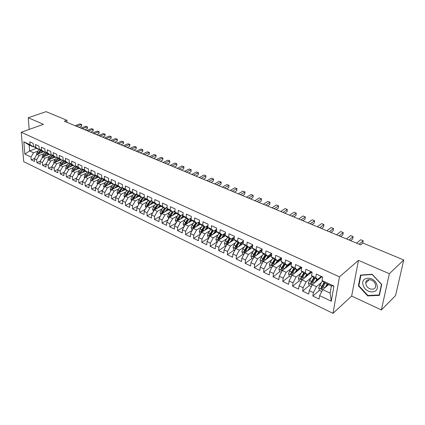 <?xml version="1.0" encoding="UTF-8"?>
<svg xmlns="http://www.w3.org/2000/svg" width="425" height="425" viewBox="0 0 425 425"><rect width="100%" height="100%" fill="white"/><g stroke="black" fill="none" stroke-linecap="round" stroke-linejoin="round"><path stroke-width="0.64" d="M381.379 309.937L389.353 273.711L358.482 260.376L351.656 296.06L381.379 309.937L395.59 295.518L403.75 259.978L362.897 243.036L360.713 244.869L64.308 121.221L66.895 120.28L46.075 111.647L28.252 117.757L29.171 129.423M351.656 296.06L332.982 313.353L23.747 161.681L21.25 132.26L339.474 276.84L332.982 313.353M36.332 148.346L29.612 150.923L24.852 154.105L30.988 157.048L31.211 159.858L34.595 161.495L34.377 158.674L36.651 159.768L36.863 162.594L40.295 164.252L40.088 161.42L42.399 162.525L42.596 165.362L46.075 167.046L45.884 164.199L48.222 165.325L48.413 168.178L51.94 169.883L51.76 167.025L54.14 168.162L54.315 171.031L57.896 172.762L57.726 169.888L60.138 171.047L60.302 173.926L63.936 175.684L63.782 172.794L66.226 173.968L66.38 176.864L70.067 178.649L69.923 175.743L72.409 176.938L72.547 179.849L76.293 181.656L76.16 178.739L78.683 179.95L78.806 182.872L82.609 184.71L82.493 181.778L85.053 183.005L85.165 185.948L89.022 187.813L88.921 184.864L91.518 186.113L91.614 189.067L95.535 190.963L95.45 187.999L98.085 189.263L98.17 192.238L102.149 194.161L102.074 191.181L104.757 192.467L104.821 195.452L108.864 197.407L108.805 194.411L111.531 195.718L111.578 198.719L115.685 200.706L115.642 197.694L118.41 199.022L118.442 202.04L122.618 204.058L122.591 201.03L125.402 202.38L125.418 205.413L129.657 207.464L129.652 204.42L132.504 205.79L132.504 208.84L136.813 210.922L136.823 207.862L139.724 209.254L139.703 212.319L144.08 214.439L144.112 211.363L147.061 212.776L147.023 215.857L151.47 218.009L151.518 214.917L154.514 216.357L154.461 219.454L158.982 221.643L159.051 218.535L162.095 219.996L162.021 223.114L166.616 225.335L166.706 222.211L169.803 223.699L169.708 226.828L174.383 229.091L174.489 225.946L177.639 227.46L177.523 230.61L182.277 232.905L182.405 229.75L185.613 231.29L185.475 234.451L190.31 236.789L190.458 233.617L193.72 235.179L193.556 238.361L198.475 240.741L198.65 237.548L201.965 239.142L201.785 242.34L206.789 244.758L206.986 241.549L210.359 243.169L210.152 246.383L215.241 248.848L215.464 245.623L218.902 247.27L218.668 250.506L223.847 253.008L224.097 249.767L227.593 251.446L227.333 254.692L232.608 257.242L232.884 253.985L236.438 255.691L236.157 258.958L241.522 261.556L241.825 258.278L245.448 260.02L245.135 263.303L250.601 265.944L250.931 262.65L254.623 264.424L254.278 267.723L259.845 270.417L260.206 267.102L263.962 268.908L263.59 272.228L269.259 274.97L269.652 271.639L273.477 273.477L273.078 276.813L278.853 279.608L279.273 276.261L283.172 278.131L282.737 281.488L288.623 284.33L289.08 280.967L293.053 282.875L292.586 286.248L298.584 289.149L299.067 285.765L303.121 287.709L302.616 291.098L308.731 294.052L309.251 290.652L313.379 292.634L312.842 296.044L319.074 299.057L319.632 295.635L322.734 289.632L330.135 293.133L331.383 285.882L323.93 282.407L322.097 280.558L333.933 286.067L331.288 301.235L319.632 295.635M24.852 154.105L23.827 141.838L30.016 144.718L33.086 146.869L33.83 146.588M322.097 280.558L322.676 277.031L316.301 274.088L315.748 277.605L311.557 275.66L312.099 272.143L305.851 269.264L305.331 272.76L301.219 270.852L301.723 267.357L295.598 264.531L295.115 268.01L291.082 266.135L291.55 262.661L285.536 259.887L285.09 263.346L281.132 261.508L281.568 258.055L275.671 255.335L275.257 258.772L271.373 256.971L271.777 253.534L265.986 250.862L265.604 254.288L261.795 252.514L262.167 249.098L256.488 246.479L256.132 249.879L252.392 248.142L252.732 244.747L247.159 242.17L246.835 245.554L243.158 243.849L243.472 240.47L238 237.942L237.702 241.31L234.095 239.631L234.382 236.273L229.006 233.792L228.735 237.139L225.197 235.492L225.452 232.151L220.171 229.718L219.932 233.043L216.452 231.423L216.681 228.103L211.496 225.712L211.278 229.022L207.862 227.433L208.069 224.129L202.975 221.776L202.783 225.069L199.426 223.508L199.607 220.224L194.597 217.913L194.432 221.186L191.133 219.651L191.287 216.383L186.368 214.11L186.224 217.366L182.978 215.857L183.117 212.612L178.277 210.38L178.155 213.616L174.967 212.133L175.079 208.903L170.324 206.709L170.228 209.929L167.089 208.468L167.179 205.259L162.504 203.097L162.43 206.3L159.348 204.866L159.417 201.673L154.817 199.548L154.758 202.736L151.73 201.322L151.778 198.146L147.257 196.058L147.22 199.224L144.24 197.837L144.266 194.682L139.82 192.626L139.804 195.776L136.871 194.411L136.882 191.271L132.504 189.252L132.504 192.382L129.62 191.043L129.614 187.914L125.306 185.927L125.327 189.045L122.485 187.722L122.464 184.615L118.224 182.66L118.262 185.757L115.467 184.461L115.425 181.369L111.254 179.446L111.308 182.527L108.556 181.247L108.497 178.171L104.396 176.279L104.465 179.339L101.756 178.08L101.681 175.026L97.644 173.161L97.729 176.21L95.062 174.967L94.972 171.928L90.998 170.09L91.093 173.124L88.469 171.902L88.368 168.879L84.453 167.073L84.564 170.085L81.983 168.884L81.86 165.877L78.009 164.098L78.136 167.094L75.592 165.915L75.453 162.918L71.66 161.165L71.798 164.151L69.296 162.982L69.147 160.007L65.407 158.281L65.562 161.25L63.091 160.103L62.932 157.138L59.25 155.438L59.415 158.392L56.987 157.261L56.812 154.312L53.183 152.639L53.364 155.577L50.968 154.461L50.782 151.528L47.207 149.876L47.398 152.798L45.034 151.704L44.838 148.787L41.315 147.162L41.517 150.067L39.19 148.984L38.983 146.083L35.509 144.479L35.727 147.374L33.432 146.306L33.208 143.422L29.787 141.838L30.016 144.718M321.55 282.365L316.471 286.668L312.338 284.707L321.826 276.771M313.379 292.634L316.471 286.668M309.251 290.652L312.338 284.707M333.933 286.067L331.383 285.882M311.254 277.642L306.191 281.802L302.138 279.884L311.716 272.101M303.121 287.709L306.191 281.802M299.067 285.765L302.138 279.884M315.748 277.605L317.618 279.469L321.194 276.478M317.618 279.469L313.453 277.525L311.557 275.66M301.155 273.004L296.108 277.031L292.129 275.15L301.686 267.607M293.053 282.875L296.108 277.031M289.08 280.967L292.129 275.15M305.331 272.76L307.264 274.64L310.877 271.713M307.264 274.64L303.179 272.738L301.219 270.852M291.252 268.441L286.216 272.351L282.312 270.502L291.438 263.5M283.172 278.131L286.216 272.351M279.273 276.261L282.312 270.502M295.115 268.01L297.112 269.912L300.757 267.043M297.112 269.912L293.101 268.042L291.082 266.135M281.531 263.962L276.505 267.755L272.669 265.938L281.398 259.425M273.477 273.477L276.505 267.755M269.652 271.639L272.669 265.938M285.09 263.346L287.146 265.269L290.822 262.459M287.146 265.269L283.215 263.436L281.132 261.508M271.989 259.558L266.974 263.245L263.208 261.465L271.559 255.398M263.962 268.908L266.974 263.245M260.206 267.102L263.208 261.465M275.257 258.772L277.371 260.711L281.074 257.954M277.371 260.711L273.509 258.91L271.373 256.971M262.618 255.234L257.614 258.814L253.922 257.067L261.917 251.409M254.623 264.424L257.614 258.814M250.931 262.65L253.922 257.067M265.604 254.288L267.771 256.238L271.506 253.539M267.771 256.238L263.983 254.474L261.795 252.514M253.422 250.984L248.428 254.469L244.795 252.753L252.461 247.462M245.448 260.02L248.428 254.469M241.825 258.278L244.795 252.753M256.132 249.879L258.352 251.85L262.113 249.199M258.352 251.85L254.633 250.113L252.392 248.142M244.391 246.808L239.403 250.197L235.838 248.508L243.185 243.562M236.438 255.691L239.403 250.197M232.884 253.985L235.838 248.508M246.835 245.554L249.103 247.536L252.7 245.071M249.103 247.536L245.453 245.836L243.158 243.849M235.519 242.702L230.536 246.001L227.035 244.348L234.148 239.673M227.593 251.446L230.536 246.001M224.097 249.767L227.035 244.348M237.702 241.31L240.019 243.307L243.419 241.033M240.019 243.307L236.433 241.634L234.095 239.631M226.801 238.664L221.829 241.883L218.392 240.252L225.462 235.721M218.902 247.27L221.829 241.883M215.464 245.623L218.392 240.252M228.735 237.139L231.099 239.148L234.313 237.049M231.099 239.148L227.577 237.506L225.197 235.492M218.238 234.696L213.276 237.835L209.897 236.236L216.931 231.827M210.359 243.169L213.276 237.835M206.986 241.549L209.897 236.236M219.932 233.043L222.339 235.067L225.377 233.128M222.339 235.067L218.875 233.452L216.452 231.423M209.822 230.796L204.866 233.856L201.546 232.284L208.548 227.997M201.965 239.142L204.866 233.856M198.65 237.548L201.546 232.284M211.278 229.022L213.732 231.057L216.601 229.266M213.732 231.057L210.327 229.468L207.862 227.433M201.551 226.955L196.605 229.946L193.338 228.4L200.308 224.23M193.72 235.179L196.605 229.946M190.458 233.617L193.338 228.4M202.783 225.069L205.27 227.115L207.984 225.462M205.27 227.115L201.928 225.553L199.426 223.508M193.423 223.183L188.482 226.1L185.268 224.581L192.206 220.522M185.613 231.29L188.482 226.1M182.405 229.75L185.268 224.581M194.432 221.186L196.961 223.237L199.522 221.717M196.961 223.237L193.673 221.707L191.133 219.651M185.428 219.47L180.492 222.323L177.337 220.83L184.243 216.872M177.639 227.46L180.492 222.323M174.489 225.946L177.337 220.83M186.224 217.366L188.79 219.433L191.208 218.025M188.79 219.433L185.56 217.924L182.978 215.857M177.565 215.82L172.64 218.604L169.538 217.138L176.412 213.281M169.803 223.699L172.64 218.604M166.706 222.211L169.538 217.138M178.155 213.616L180.758 215.688L183.042 214.391M180.758 215.688L177.581 214.211L174.967 212.133M169.835 212.229L164.921 214.954L161.867 213.509L168.714 209.748M162.095 219.996L164.921 214.954M159.051 218.535L161.867 213.509M170.228 209.929L172.858 212.006L175.015 210.811M172.858 212.006L169.734 210.55L167.089 208.468M162.233 208.696L157.324 211.358L154.323 209.939L161.139 206.268M154.514 216.357L157.324 211.358M151.518 214.917L154.323 209.939M162.43 206.3L165.091 208.388L167.126 207.283M165.091 208.388L162.021 206.959L159.348 204.866M154.753 205.217L149.855 207.825L146.896 206.423L153.685 202.842M147.061 212.776L149.855 207.825M144.112 211.363L146.896 206.423M154.758 202.736L157.457 204.829L159.37 203.809M157.457 204.829L154.434 203.421L151.73 201.322M147.395 201.795L142.502 204.345L139.597 202.969L146.359 199.468M139.724 209.254L142.502 204.345M136.823 207.862L139.597 202.969M147.22 199.224L149.945 201.328L151.746 200.387M149.945 201.328L146.976 199.947L144.24 197.837M140.154 198.427L135.267 200.924L132.409 199.569L139.145 196.153M132.504 205.79L135.267 200.924M129.652 204.42L132.409 199.569M139.804 195.776L142.556 197.885L144.245 197.019M142.556 197.885L139.634 196.525L136.871 194.411M133.025 195.107L128.153 197.556L125.338 196.222L132.048 192.881M125.402 202.38L128.153 197.556M122.591 201.03L125.338 196.222M132.504 192.382L135.283 194.496L136.871 193.699M135.283 194.496L132.409 193.157L129.62 191.043M126.012 191.845L121.146 194.241L118.373 192.929L125.062 189.662M118.41 199.022L121.146 194.241M115.642 197.694L118.373 192.929M125.327 189.045L128.132 191.165L129.62 190.432M128.132 191.165L125.301 189.847L122.485 187.722M119.112 188.631L114.251 190.974L111.525 189.683L118.182 186.495M111.531 195.718L114.251 190.974M108.805 194.411L111.525 189.683M118.262 185.757L121.088 187.882L122.48 187.207M121.088 187.882L118.304 186.586L115.467 184.461M112.312 185.465L107.461 187.765L104.778 186.495L111.408 183.372M104.757 192.467L107.461 187.765M102.074 191.181L104.778 186.495M111.308 182.527L114.16 184.652L115.462 184.036M114.16 184.652L111.419 183.377L108.556 181.247M105.618 182.346L100.778 184.604L98.138 183.35L104.773 180.28M98.085 189.263L100.778 184.604M95.45 187.999L98.138 183.35M104.465 179.339L107.339 181.475L108.55 180.912M107.339 181.475L104.64 180.216L101.756 178.08M99.03 179.276L94.201 181.486L91.593 180.253L98.239 177.236M91.518 186.113L94.201 181.486M88.921 184.864L91.593 180.253M97.729 176.21L100.624 178.346L101.75 177.831M100.624 178.346L97.968 177.108L95.062 174.967M92.538 176.253L87.72 178.42L85.154 177.209L91.805 174.234M85.053 183.005L87.72 178.42M82.493 181.778L85.154 177.209M91.093 173.124L94.01 175.265L95.057 174.792M94.01 175.265L91.396 174.043L88.469 171.902M86.147 173.273L81.334 175.398L78.811 174.202L85.468 171.28M78.683 179.95L81.334 175.398M76.16 178.739L78.811 174.202M84.564 170.085L87.497 172.231L88.469 171.801M87.497 172.231L84.92 171.031L81.983 168.884M79.852 170.34L75.05 172.423L72.558 171.248L79.22 168.374M72.409 176.938L75.05 172.423M69.923 175.743L72.558 171.248M78.136 167.094L81.085 169.24L81.977 168.852M81.085 169.24L78.551 168.061L75.592 165.915M73.647 167.445L68.855 169.495L66.401 168.332L73.068 165.506M66.226 173.968L68.855 169.495M63.782 172.794L66.401 168.332M71.798 164.151L74.768 166.297L75.618 165.936M74.768 166.297L72.271 165.134L69.296 162.982M67.532 164.597L62.751 166.605L60.334 165.463L67.001 162.679M60.138 171.047L62.751 166.605M57.726 169.888L60.334 165.463M65.562 161.25L68.547 163.397L69.381 163.046M68.547 163.397L66.088 162.249L63.091 160.103M61.508 161.787L56.737 163.758L54.357 162.632L61.025 159.896M54.14 168.162L56.737 163.758M51.76 167.025L54.357 162.632M59.415 158.392L62.417 160.544L63.24 160.204M62.417 160.544L59.994 159.412L56.987 157.261M55.574 159.019L50.809 160.958L48.466 159.848L55.138 157.149M48.222 165.325L50.809 160.958M45.884 164.199L48.466 159.848M53.364 155.577L56.382 157.728L57.184 157.399M56.382 157.728L53.986 156.613L50.968 154.461M49.72 156.288L44.97 158.19L42.659 157.096L49.332 154.44M42.399 162.525L44.97 158.19M40.088 161.42L42.659 157.096M47.398 152.798L50.426 154.955L51.218 154.642M50.426 154.955L48.073 153.855L45.034 151.704M43.956 153.6L39.212 155.47L36.932 154.387L43.605 151.773M36.651 159.768L39.212 155.47M34.377 158.674L36.932 154.387M41.517 150.067L44.561 152.219L45.337 151.916L42.819 154.976L43.908 155.486L43.254 156.862M44.561 152.219L42.24 151.141L39.19 148.984M38.266 150.944L33.538 152.782L29.612 150.923L29.144 145.037L33.086 146.869M30.988 157.048L33.538 152.782M35.727 147.374L38.781 149.526L39.541 149.233M38.781 149.526L36.492 148.458L33.432 146.306M389.353 273.711L403.75 259.978M21.25 132.26L43.446 124.318L28.252 117.757M358.482 260.376L339.474 276.84M67.001 122.342L66.895 120.28M328.589 284.58L322.734 289.632M23.827 141.838L29.144 145.037M330.135 293.133L331.288 301.235M36.284 126.878L34.664 127.463M360.512 275.076L358.402 285.844L367.699 295.912L379.382 295.386L381.73 284.506L372.146 274.258L360.512 275.076M31.211 159.858L34.43 158.583M36.863 162.594L40.184 161.256M42.596 165.362L46.022 163.965M48.413 168.178L51.946 166.712M54.315 171.031L57.959 169.495M60.302 173.926L64.063 172.316M66.38 176.864L70.258 175.174M72.547 179.849L76.548 178.075M78.806 182.872L82.939 181.013M85.165 185.948L89.425 183.993M91.614 189.067L96.013 187.016M98.17 192.238L102.707 190.081M104.821 195.452L109.512 193.189M111.578 198.719L116.418 196.339M118.442 202.04L123.447 199.538M125.418 205.413L130.581 202.778M132.504 208.84L137.843 206.061M139.703 212.319L145.222 209.392M147.023 215.857L152.724 212.771M154.461 219.454L160.358 216.197M162.021 223.114L168.119 219.672M169.708 226.828L176.019 223.194M177.523 230.61L184.057 226.769M185.475 234.451L192.243 230.387M193.556 238.361L200.568 234.058M201.785 242.34L208.925 237.851M210.152 246.383L217.265 241.814M218.668 250.506L225.744 245.847M227.333 254.692L234.372 249.948M236.157 258.958L243.158 254.123M245.135 263.303L252.094 258.373M254.278 267.723L261.194 262.698M267.67 257.996L270.714 255.786M263.59 272.228L270.459 267.102M277.382 261.943L279.91 260.058M273.078 276.813L279.9 271.591M287.289 265.928L289.276 264.403M282.737 281.488L289.51 276.154M297.404 269.939L298.812 268.834L299.646 269.216M292.586 286.248L299.296 280.808M302.616 291.098L309.272 285.552M312.842 296.044L319.435 290.381M321.927 288.246L322.432 287.81M358.939 285.356L358.402 285.844M368.167 295.46L367.699 295.912M79.007 127.357L81.441 126.432L81.366 124.498L76.521 126.315M79.942 123.909L81.775 124.599L79.942 123.909L75.098 125.72M81.775 124.599L81.441 126.432M42.139 152.352L42.888 151.438M40.508 152.989L42.107 151.045M36.64 154.875L36.444 154.339L37.145 152.304L39.631 149.297M38.478 153.781L41.167 150.381M40.572 149.961L37.575 154.137M84.745 129.747L87.178 128.812L87.109 126.868L82.269 128.717M85.669 126.273L87.507 126.963L85.669 126.273L80.824 128.111M87.507 126.963L87.178 128.812M90.562 132.175L92.99 131.224L92.932 129.269L88.097 131.144M91.471 128.663L93.325 129.359L91.471 128.663L86.631 130.533M93.325 129.359L92.99 131.224M47.855 155.029L48.609 154.105M46.219 155.678L47.85 153.696M42.335 157.633L42.112 157.027L42.819 154.976M44.168 156.496L46.893 153.021M46.288 152.591L43.908 155.486M53.651 157.749L54.416 156.809M52.015 158.408L53.667 156.384M48.115 160.432L47.866 159.747L48.578 157.686L51 154.727M49.938 159.248L52.7 155.693M52.089 155.263L49.682 158.201L49.018 159.619M376.869 284.686C374 275.485 359.773 276.505 363.269 285.467C365.978 294.456 380.269 293.829 376.869 284.686M375.349 284.187C373.798 278.986 365.612 278.014 365.755 282.976L366.047 284.734C367.572 289.919 375.854 290.939 375.636 285.834L375.349 284.187M367.88 295.476L358.87 285.722L360.915 275.288L372.188 274.497L381.464 284.421L379.196 294.961L367.88 295.476M361.202 275.028L360.915 275.288M379.552 294.615L379.196 294.961M96.459 134.635L98.887 133.673L98.834 131.707L93.999 133.609M97.352 131.091L99.216 131.793L97.352 131.091L92.517 132.988M99.216 131.793L98.887 133.673M102.436 137.126L104.863 136.149L104.821 134.173L99.992 136.106M103.317 133.556L105.193 134.257L103.317 133.556L98.488 135.479M105.193 134.257L104.863 136.149M59.527 160.507L60.302 159.556M57.896 161.181L59.574 159.109M53.98 163.274L53.699 162.509L54.421 160.432L56.743 157.579M55.792 162.042L58.592 158.408M57.975 157.967L55.542 160.958L54.867 162.403L55.803 162.015M65.493 163.306L66.273 162.339M63.862 163.992L65.567 161.877M59.925 166.154L59.622 165.314L60.35 163.221L62.565 160.48M61.731 164.879L64.573 161.16M63.947 160.714L61.482 163.758L60.796 165.267M108.502 139.655L110.925 138.667L110.888 136.68L106.069 138.64M109.363 136.048L111.249 136.754L109.363 136.048L104.539 138.003M111.249 136.754L110.925 138.667M71.549 166.148L72.335 165.166M69.912 166.844L71.65 164.682M65.96 169.081L65.625 168.157L66.364 166.053L68.51 163.381M67.761 167.758L70.64 163.954M70.003 163.498L67.517 166.595L66.821 168.157M114.649 142.221L117.072 141.217L117.045 139.219L112.227 141.212M115.499 138.582L117.396 139.288L115.499 138.582L110.681 140.569M117.396 139.288L117.072 141.217M77.69 169.033L78.498 168.018M76.059 169.734L77.817 167.53M72.085 172.051L71.724 171.041L72.468 168.922L74.619 166.228M73.876 170.68L76.797 166.786M76.155 166.318L73.637 169.474L72.935 171.084M72.946 170.946L74.024 170.361M120.886 144.824L123.303 143.799L123.287 141.796L118.479 143.82M121.72 141.148L123.627 141.86L121.72 141.148L116.907 143.167M123.627 141.86L123.303 143.799M83.922 171.96L84.756 170.908M82.291 172.678L84.081 170.42M78.301 175.068L77.908 173.974L78.657 171.833L80.819 169.118M80.081 173.644L83.045 169.66M82.397 169.187L79.847 172.396L79.146 174.059M79.156 173.878L80.357 173.097M127.213 147.464L129.625 146.423L129.62 144.404L124.817 146.466M128.031 143.751L129.949 144.468L128.031 143.751L123.223 145.802M129.949 144.468L129.625 146.423M90.249 174.93L91.109 173.836M88.623 175.658L90.44 173.347M84.612 178.133L84.187 176.943L84.947 174.792L87.114 172.051M86.381 176.657L89.393 172.577M88.729 172.093L86.153 175.36L85.446 177.076M85.457 176.858L86.758 175.929M133.631 150.142L136.037 149.085L136.048 147.055L131.251 149.148M134.433 146.391L136.361 147.114L134.433 146.391L129.636 148.474M136.361 147.114L136.037 149.085M96.672 177.947L97.564 176.811M95.046 178.686L96.9 176.322M91.019 181.247L90.562 179.961L91.327 177.793L93.5 175.026M95.163 175.042L92.549 178.373L91.848 179.881L92.841 179.43L95.827 175.53L93.325 178.734L94.116 179.111M92.777 179.717L93.325 178.734M140.144 152.857L142.545 151.783L142.561 149.749L137.78 151.868M140.925 149.069L142.869 149.797L140.925 149.069L136.138 151.188M142.869 149.797L142.545 151.783M103.195 181.013L104.114 179.828M101.57 181.762L103.456 179.339M97.522 184.407L97.033 183.026L97.808 180.843L99.987 178.048M101.756 177.958L99.052 181.427L98.345 182.952L99.333 182.49L102.356 178.527M99.269 182.824L102.372 178.537M98.345 182.952L98.35 183.249M146.752 155.614L149.148 154.525L149.175 152.474L144.399 154.636M147.512 151.789L149.472 152.522L147.512 151.789L142.736 153.94M149.472 152.522L149.148 154.525M109.815 184.121L110.766 182.888M108.189 184.886L110.112 182.405M104.13 187.622L103.604 186.139L104.385 183.94L106.574 181.119M108.396 180.981L105.65 184.53L104.938 186.065L105.926 185.603L108.981 181.56M105.862 185.98L109.018 181.587M104.938 186.065L104.954 186.41M153.457 158.413L155.853 157.303L155.89 155.242L151.125 157.436M154.201 154.546L156.172 155.284L154.201 154.546L149.435 156.735M156.172 155.284L155.853 157.303M116.54 187.282L117.523 185.996M114.915 188.057L116.87 185.512M110.835 190.883L110.277 189.295L111.068 187.08L113.262 184.232M114.978 184.264L112.349 187.685L111.632 189.231L112.62 188.758L115.717 184.647M112.561 189.189L115.759 184.678M111.632 189.231L111.663 189.619M160.262 161.25L162.653 160.124L162.701 158.052L157.946 160.283M160.985 157.351L162.966 158.089L160.985 157.351L156.23 159.566M162.966 158.089L162.653 160.124M123.367 190.49L124.382 189.152M121.747 191.282L123.739 188.668M117.645 194.198L117.056 192.504L117.853 190.273L120.052 187.398M121.656 187.606L118.432 192.445L119.414 191.962L122.554 187.776M119.361 192.445L122.613 187.818M118.432 192.445L118.479 192.876M167.174 164.135L169.554 162.988L169.612 160.905L164.873 163.173M167.875 160.188L169.867 160.937L167.875 160.188L163.131 162.446M169.867 160.937L169.554 162.988M130.3 193.752L131.357 192.36M128.685 194.554L130.714 191.872M124.567 197.572L123.935 195.76L124.743 193.518L126.948 190.613M128.435 191.011L125.338 195.707L126.321 195.218L129.62 190.804M126.267 195.76L129.62 190.947M125.338 195.707L125.407 196.185M174.186 167.057L176.556 165.893L176.63 163.8L171.902 166.106M174.866 163.072L176.874 163.827L174.866 163.072L170.138 165.367M176.874 163.827L176.556 165.893M137.344 197.062L138.438 195.612M135.734 197.88L137.806 195.128M131.596 200.998L130.927 199.07L131.745 196.807L133.955 193.88M133.285 199.123L136.871 193.949M135.32 194.48L132.356 199.022L133.338 198.528L136.871 193.805M132.356 199.022L132.451 199.548M181.305 170.027L183.669 168.847L183.754 166.743L179.042 169.086M181.964 166.005L183.982 166.759L181.964 166.005L177.246 168.337M183.982 166.759L183.669 168.847M144.5 200.43L145.632 198.916M142.896 201.264L145.005 198.433M138.736 204.483L138.035 202.438L138.858 200.154L141.073 197.195M140.415 202.544L144.218 197.03M142.439 197.832L139.48 202.39L140.462 201.886L143.974 197.157M139.48 202.39L139.607 202.964M188.535 173.044L190.894 171.843L190.99 169.729L186.293 172.109M189.173 168.975L191.202 169.734L189.173 168.975L184.471 171.349M191.202 169.734L190.894 171.843M151.773 203.851L152.947 202.268M150.168 204.696L152.325 201.79M146.03 207.958L145.249 205.854L146.083 203.554L148.309 200.568M147.656 206.024L151.337 200.6M149.696 201.211L146.726 205.817L147.703 205.302L151.018 200.77M146.726 205.817L146.891 206.438M195.877 176.109L198.225 174.882L198.337 172.757L193.657 175.18M196.488 171.998L198.533 172.762L196.488 171.998L191.803 174.409M198.533 172.762L198.225 174.882M159.163 207.331L160.379 205.673M157.563 208.192L159.768 205.195M153.452 211.485L152.586 209.323L153.43 207.012L155.656 203.989M155.019 209.562L158.573 204.234M157.069 204.648L154.089 209.297L155.061 208.771L158.196 204.436M154.089 209.297L154.302 209.971M203.331 179.217L205.673 177.974L205.796 175.838L201.131 178.298M203.92 175.063L205.976 175.833L203.92 175.063L199.251 177.517M205.976 175.833L205.673 177.974M166.674 210.864L167.939 209.137M165.081 211.74L167.333 208.659M160.99 215.066L160.039 212.856L160.894 210.524L163.126 207.474M162.499 213.159L165.931 207.931M164.56 208.138L162.323 211.198L161.569 212.829L161.84 213.557M161.569 212.829L162.541 212.298L165.5 208.165M210.906 182.378L213.238 181.108L213.377 178.962L208.728 181.47M211.469 178.176L213.541 178.952L211.469 178.176L206.821 180.673M213.541 178.952L213.238 181.108M174.308 214.46L175.621 212.649M172.715 215.353L175.02 212.176M168.656 218.71L167.62 216.442L168.481 214.094L170.722 211.012M170.106 216.819L173.4 211.708M172.178 211.692L169.936 214.779L169.177 216.426L169.506 217.196M169.177 216.426L170.143 215.884L172.922 211.974M218.599 185.587L220.92 184.296L221.074 182.139L216.447 184.689M219.135 181.342L221.223 182.118L219.135 181.342L214.508 183.882M221.223 182.118L220.92 184.296M182.07 218.115L183.43 216.219M180.482 219.024L182.994 215.533M176.455 222.418L176.035 222.217L175.323 220.092L176.194 217.722L178.442 214.609M177.847 220.522L180.992 215.555M179.924 215.3L177.677 218.418L176.906 220.081L177.305 220.888M176.906 220.081L177.873 219.528L180.625 215.624M226.413 188.849L228.724 187.537L228.894 185.364L224.288 187.962M226.923 184.556L229.022 185.337L226.923 184.556L222.317 187.138M229.022 185.337L228.724 187.537M189.959 221.834L191.377 219.847M188.381 222.764L191.17 218.87M184.381 226.185L183.871 225.941L183.154 223.8L184.041 221.409L186.288 218.264M185.698 224.331L188.748 219.412M187.797 218.971L184.769 223.794L185.242 224.634M184.769 223.794L185.736 223.231L188.488 219.289M234.356 192.158L236.656 190.825L236.842 188.647L232.257 191.282M234.839 187.818L236.953 188.61L234.839 187.818L230.254 190.448M236.953 188.61L236.656 190.825M197.986 225.617L199.458 223.534M196.408 226.562L199.49 222.264M192.445 230.021L191.84 229.728L191.123 227.572L192.015 225.165L194.273 221.988M193.673 228.198L196.775 223.152M195.803 222.7L192.764 227.577L193.322 228.432M192.764 227.577L193.726 227.003L196.488 223.019M242.431 195.527L244.715 194.172L244.917 191.978L240.359 194.661M242.882 191.138L245.012 191.935L242.882 191.138L238.319 193.811M245.012 191.935L244.715 194.172M206.146 229.468L207.889 227.008M204.574 230.43L207.968 225.723M200.648 233.92L199.941 233.58L199.224 231.407L200.127 228.979L202.39 225.771M201.742 232.162L204.935 226.955M203.947 226.493L200.898 231.418L201.562 232.273M200.898 231.418L201.854 230.833L204.622 226.812M250.633 198.948L252.907 197.567L253.125 195.362L248.588 198.098M251.058 194.512L253.125 195.362L251.058 194.512L246.516 197.232M253.199 195.309L252.907 197.567M214.444 233.383L216.516 230.504M212.883 234.361L216.553 229.298M208.994 237.883L208.181 237.501L207.464 235.307L208.377 232.863L210.646 229.617M212.229 230.355L209.169 235.328L210.109 235.965L213.233 230.823M209.169 235.328L210.125 234.733L212.898 230.663M258.974 202.428L261.237 201.025L261.465 198.804L256.96 201.588M259.367 197.938L261.465 198.804L259.367 197.938L254.851 200.712M261.524 198.746L261.237 201.025M222.886 237.373L225.303 234.069M221.335 238.367L224.761 233.522M217.483 241.921L216.569 241.485L215.847 239.275L216.777 236.81L219.045 233.532M220.655 234.281L217.589 239.307C217.701 240.141 218.025 240.353 218.551 239.939L221.68 234.759M217.589 239.307L218.535 238.701L221.319 234.589M267.452 205.966L269.7 204.537L269.949 202.305L265.466 205.137M267.814 201.423L269.949 202.305L267.814 201.423L263.33 204.244M269.981 202.236L269.7 204.537M231.476 241.432L234.26 237.713M229.93 242.447L233.134 237.825M226.127 246.027L225.101 245.538L224.379 243.312L225.314 240.832L227.593 237.511M229.234 238.276L226.153 243.355C226.275 244.205 226.605 244.412 227.141 243.977L230.27 238.76M226.153 243.355L227.093 242.739L229.883 238.579M276.069 209.562L278.306 208.107L278.572 205.865L274.12 208.749M276.399 204.967L278.572 205.865L276.399 204.967L271.947 207.841M278.587 205.785L278.306 208.107M240.221 245.56L243.382 241.442M238.68 246.596L241.671 242.202M234.919 250.208L233.782 249.666L233.059 247.424L234.01 244.922L236.311 241.533M243.217 241.586L243.302 242.292M237.958 242.346L234.866 247.472C234.998 248.343 235.333 248.551 235.88 248.094L239.015 242.84M234.866 247.472L235.806 246.845L238.6 242.643M284.84 213.217L287.056 211.735L287.342 209.482L282.922 212.42M285.132 208.569L287.342 209.482L285.132 208.569L280.707 211.496M249.114 249.773L252.684 245.257M247.589 250.824L250.378 246.665M243.876 254.463L242.617 253.868L241.894 251.611L242.856 249.082L245.193 245.613M252.009 245.841L252.477 247.276M246.84 246.484L243.738 251.664C243.876 252.551 244.221 252.758 244.779 252.275L247.918 246.983M243.738 251.664L244.673 251.026L247.472 246.776M252.344 244.566L252.636 244.827M293.755 216.941L295.959 215.427L296.257 213.159L291.874 216.155M294.015 212.234L296.257 213.159L294.015 212.234L289.622 215.215M258.172 254.054L261.757 249.448M256.652 255.133L259.25 251.212M252.992 258.798L251.616 258.145L250.893 255.866L251.866 253.321L254.235 249.767M260.95 250.182L261.662 251.584M255.882 250.697L252.769 255.935C252.912 256.838 253.268 257.04 253.837 256.535L256.976 251.207M252.769 255.935L253.698 255.282L256.498 250.984M261.598 248.837L261.88 249.093M302.828 220.724L305.012 219.183L305.331 216.904L300.98 219.953M303.052 215.964L305.331 216.904L303.052 215.964L298.69 218.997M267.389 258.427L270.135 254.527M265.88 259.521L268.276 255.871M262.278 263.213L260.775 262.496L260.052 260.201L261.035 257.635L263.442 253.991M270.05 254.623L270.9 255.871M271.692 254.235L271.368 253.64M265.088 254.989L261.965 260.281C262.119 261.205 262.485 261.402 263.054 260.876L266.204 255.505M261.965 260.281L262.884 259.611L265.694 255.271M271.017 253.183L271.299 253.443M312.056 224.575L314.218 223.003L314.564 220.713L310.25 223.821M312.242 219.757L314.564 220.713L312.242 219.757L307.918 222.849M276.776 262.873L279.087 259.431M275.278 263.994L277.456 260.647M271.734 267.707L270.098 266.932L269.376 264.616L270.374 262.028L272.823 258.283M279.337 259.245L280.309 260.238M279.634 259.027L281.053 259.68L280.936 258.06M274.465 259.356L271.331 264.706C271.49 265.652 271.867 265.848 272.446 265.29L275.597 259.887M271.331 264.706L272.244 264.026L275.06 259.632M280.617 257.614L281.552 258.172M321.443 228.491L323.59 226.892L323.951 224.586L319.68 227.752M321.592 223.614L323.951 224.586L321.592 223.614L317.305 226.764M286.333 267.41L288.304 264.382M284.846 268.552L287.008 265.2M281.366 272.287L279.597 271.447L278.874 269.115L279.884 266.502L282.375 262.655M288.851 263.962L289.887 264.69M291.274 262.666L291.375 263.548M290.509 264.212L290.424 262.762M284.012 263.803L280.867 269.211C281.042 270.178 281.419 270.369 282.014 269.79L285.17 264.345M280.867 269.211L281.775 268.52L284.591 264.074M290.397 262.129L291.534 262.777L290.663 262.379M331.001 232.475L333.126 230.849L333.508 228.533L329.274 231.758M331.107 227.54L333.508 228.533L331.107 227.54L326.862 230.748M296.071 272.037L297.739 269.413M294.594 273.201L296.788 269.758M291.183 276.951L289.271 276.043L288.548 273.695L289.574 271.06L292.108 267.102M301.654 267.628L301.192 267.245M300.889 267.102L301.033 268.122M300.14 268.828L300.066 267.585M301.203 267.421L301.229 267.968M293.733 268.334L290.583 273.806C290.764 274.789 291.157 274.98 291.757 274.375L294.913 268.887M290.583 273.806L291.481 273.1L294.307 268.6M300.363 266.73L301.707 267.474L300.618 266.98M340.728 236.534L342.832 234.876L343.241 232.544L339.049 235.833M340.792 231.535L343.241 232.544L340.792 231.535L336.589 234.807M305.984 276.755L307.371 274.561M304.523 277.945L306.754 274.401M301.187 281.706L299.131 280.728L298.408 278.359L299.444 275.703L302.026 271.628M311.578 272.212L311.031 271.788M310.691 271.867L310.893 272.77M309.953 273.535L309.883 272.526M311.036 271.963L311.058 272.638M303.647 272.956L300.48 278.487C300.677 279.485 301.075 279.671 301.681 279.05L304.847 273.514M301.373 277.769L300.48 278.487L301.373 277.764L304.199 273.211M310.521 271.416L312.078 272.26L310.765 271.665M350.63 240.667L352.713 238.972L353.138 236.629L348.994 239.982M350.646 235.604L353.138 236.629L350.646 235.604L346.492 238.94M316.088 281.573L317.448 279.384M314.638 282.784L316.912 279.135M311.382 286.556L309.172 285.504L308.449 283.119L309.506 280.436L312.141 276.229M320.678 276.914L320.981 277.472M319.961 278.327L319.866 277.589M321.693 276.882L321.061 276.59L321.066 277.403M313.74 277.658L310.558 283.278C310.776 284.267 311.185 284.453 311.791 283.831L314.967 278.232M310.558 283.278L311.44 282.545L314.282 277.913M320.87 276.197L322.655 277.148L321.109 276.441M362.769 243.148L363.221 240.789L359.125 244.21M360.687 239.742L363.221 240.789L360.687 239.742L356.575 243.143M324.944 287.72L327.261 283.958M326.379 286.482L327.787 284.203M321.773 291.492L319.409 290.371L318.686 287.964L319.754 285.26L322.447 280.914M324.031 282.455L320.838 288.155C321.072 289.143 321.491 289.324 322.097 288.697L325.279 283.039M320.838 288.155L321.704 287.412L324.557 282.699M36.46 154.387L36.832 154.562M38.893 153.127L39.467 153.398M37.145 152.304L38.218 152.809M42.133 157.075L42.553 157.271M44.598 155.81L45.188 156.092M47.882 159.795L48.36 160.023M50.384 158.53L50.995 158.822M48.578 157.686L49.682 158.201M53.72 162.557L54.251 162.812M56.249 161.293L56.886 161.596M54.421 160.432L55.542 160.958M59.638 165.362L60.228 165.638M62.204 164.093L62.868 164.406M60.35 163.221L61.482 163.758M61.763 164.81L60.807 165.208M65.647 168.204L66.295 168.512M68.244 166.935L68.93 167.259M66.364 166.053L67.517 166.595M67.809 167.641L66.831 168.056M71.74 171.089L72.452 171.429M74.375 169.819L75.087 170.154M72.468 168.922L73.637 169.474M77.929 174.022L78.699 174.388M80.596 172.747L81.334 173.097M78.657 171.833L79.847 172.396M84.203 176.991L85.048 177.39M86.912 175.722L87.677 176.077M84.947 174.792L86.153 175.36M90.578 180.014L91.487 180.439M91.327 177.793L92.549 178.373M97.049 183.074L98.026 183.536M99.838 181.799L100.656 182.187M97.808 180.843L99.052 181.427M103.62 186.187L104.667 186.681M106.447 184.907L107.297 185.305M104.385 183.94L105.65 184.53M110.293 189.348L111.414 189.874M113.162 188.068L114.038 188.482M111.068 187.08L112.349 187.685M117.072 192.557L118.267 193.12M119.978 191.271L120.886 191.702M117.853 190.273L119.154 190.883M123.951 195.813L125.226 196.414M126.9 194.533L127.845 194.974M124.743 193.518L126.066 194.14M130.948 199.123L132.297 199.766M133.939 197.843L134.911 198.3M131.745 196.807L133.089 197.439M138.051 202.486L139.485 203.166M143.878 197.466L144.24 197.636M141.084 201.206L142.093 201.678M138.858 200.154L140.223 200.797M145.265 205.907L146.784 206.624M151.151 200.844L151.73 201.115M148.346 204.622L149.387 205.11M146.083 203.554L147.47 204.207M152.602 209.376L154.206 210.136M158.541 204.282L159.348 204.659M155.731 208.096L156.804 208.601M153.43 207.012L154.838 207.676M160.06 212.909L161.755 213.711M166.143 207.814L167.099 208.261M163.232 211.623L164.342 212.144M160.894 210.524L162.323 211.198M167.636 216.495L169.421 217.34M173.905 211.427L174.978 211.921M170.861 215.209L172.008 215.751M168.481 214.094L169.936 214.779M175.339 220.145L177.225 221.037M181.799 215.093L182.931 215.618M178.612 218.859L179.802 219.417M176.194 217.722L177.677 218.418M183.175 223.853L185.157 224.788M189.832 218.827L190.846 219.3M186.495 222.567L187.722 223.146M184.041 221.409L185.544 222.121M191.138 227.625L193.221 228.607M197.997 222.62L198.9 223.04M194.517 226.339L195.782 226.934M192.015 225.165L193.545 225.882M199.24 231.46L201.429 232.496M206.306 226.482L207.087 226.849M202.672 230.175L203.979 230.791M200.127 228.979L201.684 229.712M207.48 235.36L209.775 236.449M214.758 230.414L215.417 230.722M210.965 234.079L212.319 234.717M208.377 232.863L209.961 233.607M215.868 239.333L218.275 240.47M223.364 234.414L223.89 234.658M219.406 238.048L220.803 238.707M216.777 236.81L218.386 237.57M224.395 243.371L226.918 244.566M232.119 238.483L232.512 238.669M227.997 242.091L229.436 242.771M225.314 240.832L226.955 241.602M233.081 247.483L235.721 248.731M236.736 246.202L238.223 246.904M234.01 244.922L235.678 245.703M241.915 251.664L244.678 252.971M252.556 246.479L252.052 246.245M245.634 250.389L247.169 251.111M242.856 249.082L244.556 249.884M250.909 255.924L253.799 257.29M261.975 250.84L260.971 250.373M254.692 254.649L256.28 255.398M251.866 253.321L253.592 254.134M260.068 260.259L263.086 261.688M271.57 255.287L270.077 254.596M263.914 258.99L265.551 259.76M261.035 257.635L262.799 258.464M269.392 264.674L272.547 266.172M273.302 263.404L274.996 264.201M270.374 262.028L272.17 262.873M278.89 269.174L282.189 270.736M290.498 264.058L289.398 263.548M282.869 267.909L284.617 268.727M279.884 266.502L281.711 267.362M288.564 273.753L292.007 275.384M300.911 267.591L301.219 267.734M300.108 268.51L299.343 268.154M292.612 272.489L294.419 273.339M289.574 271.06L291.433 271.936M298.424 278.423L302.016 280.123M310.696 272.117L311.047 272.276M309.899 273.047L309.474 272.85M302.542 277.164L304.406 278.04M299.444 275.703L301.341 276.595M308.47 283.178L312.21 284.952M312.662 281.924L314.585 282.827M309.506 280.436L311.435 281.345M311.451 282.513L310.569 283.252M318.707 288.022L322.612 289.871M322.973 286.774L324.955 287.709M319.754 285.26L321.725 286.184M321.725 287.358L320.848 288.108M369.383 279.618L365.755 282.976M280.888 257.869L281.552 258.177M308.747 273.445L309.586 273.833M319.085 278.242L319.717 278.534"/></g></svg>
